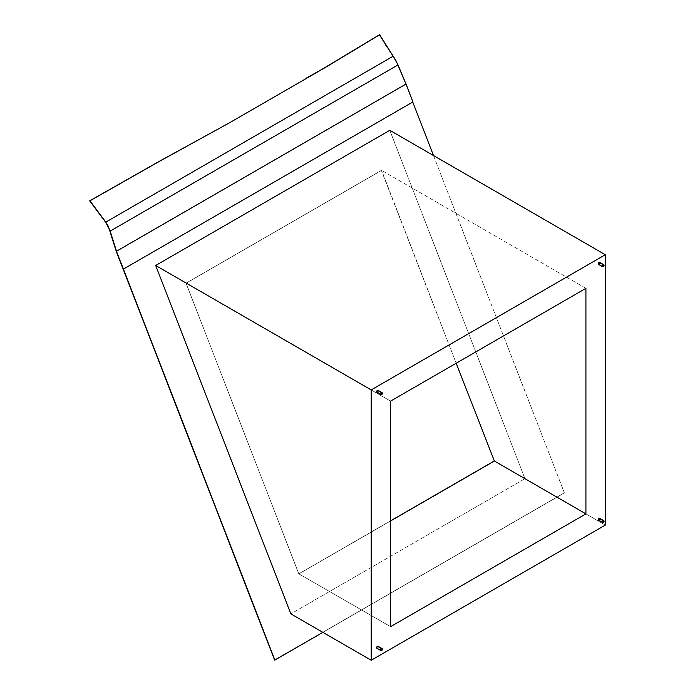 <?xml version="1.0" encoding="UTF-8"?>
<svg xmlns="http://www.w3.org/2000/svg" width="695" height="695" viewBox="0 0 695 695"><rect width="100%" height="100%" fill="white"/><g stroke="black" fill="none" stroke-linecap="round" stroke-linejoin="round"><path stroke-width="0.52" stroke-dasharray="3.48 2.61" d="M377.428 648.218L381.59 650.616L376.846 648.279A1.173 0.678 120 0 0 377.428 648.218A1.173 0.678 120 0 0 378.202 647.184A1.173 0.678 120 0 0 378.019 646.237L378.202 647.184L377.428 648.218M376.846 392.336A1.173 0.678 120 0 0 377.428 392.275L381.59 394.673L377.428 392.275A1.173 0.678 120 0 0 378.202 391.242A1.173 0.678 120 0 0 378.019 390.295M598.769 264.421L598.491 264.361A1.173 0.678 120 0 0 599.081 264.309L603.243 266.706L599.081 264.309A1.173 0.678 120 0 0 599.855 263.275A1.173 0.678 120 0 0 599.672 262.328M598.491 520.312A1.173 0.678 120 0 0 599.081 520.251L603.243 522.649L598.769 520.364M412.708 101.948L412.708 101.948A587.744 463.539 -95.1 0 1 409.972 94.789A313.462 247.22 84.9 0 0 405.95 84.547A313.462 247.22 84.9 0 0 405.776 84.104L412.708 101.948L123.171 269.113L412.943 101.93L405.95 84.547A313.462 247.22 84.9 0 0 405.776 84.104L116.221 251.156L405.541 84.121L405.95 84.547A313.462 247.22 84.9 0 1 409.972 94.789A587.744 463.539 84.9 0 0 412.708 101.948M433.498 155.55L564.401 492.92L322.88 632.354L564.401 492.92L433.498 155.55M524.968 478.69L389.799 130.312L524.968 478.69L290.849 613.859L524.968 478.69L605.319 525.081L524.968 478.69M378.202 390.503L377.428 392.275M599.855 518.479L599.081 520.251A1.173 0.678 120 0 0 599.855 519.217A1.173 0.678 120 0 0 599.672 518.27M599.855 262.536L599.081 264.309M390.59 626.655L298.807 573.827L186.034 283.169L390.59 401.111L186.269 283.143L381.598 170.371L456.181 363.242L381.364 170.397L186.034 283.169L298.807 573.827L390.59 520.833L298.807 573.827L390.59 626.655M390.59 520.946L299.041 573.801L390.59 520.946M585.92 288.338L381.598 170.371L585.92 288.338M123.171 269.113L116.421 251.703L123.171 269.113M116.256 251.251L405.776 84.104L116.256 251.251M274.629 660.102L564.158 492.937L274.629 660.102M381.598 170.371L186.034 283.169L381.598 170.371M393.031 56.373L105.666 222.287L393.031 56.373L394.421 58.406L379.418 34.776L385.847 45.809L393.031 56.373M395.681 60.517L396.802 62.706L395.681 60.517M397.766 64.922L405.776 84.104L397.766 64.922L109.932 231.096L397.766 64.922"/><path stroke-width="1.04" d="M318.18 71.602L306.399 78.075L326.424 66.842L379.679 34.75L393.188 56.208L105.822 222.113L89.942 200.829L159.668 161.223L229.958 122.537L318.18 71.602L379.418 34.776L318.18 71.602M377.428 646.298A1.173 0.678 120 0 0 376.664 647.332A1.173 0.678 120 0 0 376.846 648.279L376.846 646.923L378.019 646.237A1.173 0.678 120 0 0 377.428 646.298L381.59 648.696L377.428 646.298M381.59 650.616A1.173 0.678 -60 0 1 380.999 650.676A1.173 0.678 -60 0 1 380.817 649.738A1.173 0.678 -60 0 1 381.59 648.696A1.173 0.678 -60 0 1 382.172 648.644A1.173 0.678 -60 0 1 382.354 649.582A1.173 0.678 -60 0 1 381.59 650.616L382.354 649.582L382.05 648.591L380.817 649.738L380.895 650.59L381.59 650.616M382.172 392.701L380.999 393.379L380.999 394.734L382.05 394.247L382.276 392.779L378.019 390.295A1.173 0.678 120 0 0 377.428 390.355L381.59 392.753A1.173 0.678 -60 0 1 382.172 392.701A1.173 0.678 -60 0 1 382.354 393.639A1.173 0.678 -60 0 1 381.59 394.673A1.173 0.678 -60 0 1 380.999 394.734A1.173 0.678 -60 0 1 380.817 393.796A1.173 0.678 -60 0 1 381.59 392.753L377.428 390.355A1.173 0.678 120 0 0 376.664 391.389A1.173 0.678 120 0 0 376.846 392.336L377.116 390.616L378.202 390.503M603.825 264.726L602.652 265.403L602.652 266.767L603.703 266.281L603.929 264.812L599.672 262.328A1.173 0.678 120 0 0 599.081 262.389L603.243 264.786A1.173 0.678 -60 0 1 603.825 264.726A1.173 0.678 -60 0 1 604.007 265.672A1.173 0.678 -60 0 1 603.243 266.706A1.173 0.678 -60 0 1 602.652 266.767A1.173 0.678 -60 0 1 602.469 265.82A1.173 0.678 -60 0 1 603.243 264.786L599.081 262.389A1.173 0.678 120 0 0 598.317 263.422A1.173 0.678 120 0 0 598.491 264.361L598.491 263.005L599.855 262.536M603.825 520.668L602.652 521.346L602.652 522.709L603.703 522.223L603.929 520.755L599.672 518.27A1.173 0.678 120 0 0 599.081 518.331L603.243 520.729A1.173 0.678 -60 0 1 603.825 520.668A1.173 0.678 -60 0 1 604.007 521.615A1.173 0.678 -60 0 1 603.243 522.649A1.173 0.678 -60 0 1 602.652 522.709A1.173 0.678 -60 0 1 602.469 521.763A1.173 0.678 -60 0 1 603.243 520.729L599.081 518.331A1.173 0.678 120 0 0 598.317 519.365A1.173 0.678 120 0 0 598.491 520.312L598.491 518.948L599.855 518.479M412.743 102.043L433.498 155.55L412.743 102.043M322.88 632.354L274.864 660.076L123.415 269.087A587.744 463.539 84.9 0 0 120.609 261.972A313.462 247.22 -95.1 0 1 116.491 251.234L110.184 231.096L398.018 64.922L393.188 56.208L105.822 222.113L110.184 231.096L398.018 64.922L406.01 84.078L116.491 251.234L406.01 84.078A313.462 247.22 -95.1 0 1 410.215 94.763A587.744 463.539 84.9 0 0 412.943 101.93L123.415 269.087L412.943 101.93A587.744 463.539 -95.1 0 1 410.215 94.763A313.462 247.22 -95.1 0 0 406.01 84.078L395.907 60.465L379.418 34.776L326.424 66.842L229.958 122.537L159.39 161.257L229.958 122.537L159.668 161.223L89.942 200.829L105.822 222.113L108.403 226.457L116.256 251.251A313.462 247.22 84.9 0 0 116.421 251.703L123.171 269.113A587.744 463.539 84.9 0 0 120.365 261.989A587.744 463.539 -95.1 0 1 123.171 269.113L123.415 269.087A587.744 463.539 -95.1 0 0 120.609 261.972A313.462 247.22 -95.1 0 1 116.491 251.234L111.035 234.988L116.256 251.251A313.462 247.22 84.9 0 0 116.421 251.703L274.629 660.102L322.88 632.354M389.799 130.312L155.68 265.481L290.849 613.859L155.68 265.481L371.2 389.912L371.2 660.25L605.319 525.081L605.319 254.744L371.2 389.912L371.2 660.25L290.849 613.859L371.2 660.25L605.319 525.081L605.319 254.744L389.799 130.312L605.319 254.744L371.2 389.912L155.68 265.481L389.799 130.312M377.428 392.275L380.999 394.734M599.081 520.251L602.652 522.709M585.92 513.883L390.59 626.655L390.59 401.111L585.92 288.338L585.92 513.883L494.38 461.028L390.59 520.946L494.38 461.028L585.92 513.883L585.92 288.338L390.59 401.111L390.59 626.655L585.92 513.883M456.181 363.242L494.38 461.028L456.181 363.242M390.59 520.833L494.136 461.054L390.59 520.833M116.421 251.703A313.462 247.22 84.9 0 0 120.365 261.989L120.365 261.989A313.462 247.22 84.9 0 1 116.421 251.703M89.681 200.846L159.39 161.257L89.681 200.846L105.666 222.287L109.158 228.777L105.666 222.287L89.681 200.846M376.846 648.279L380.999 650.676M598.491 264.361L602.652 266.767M378.019 646.237L382.172 648.644"/></g></svg>
